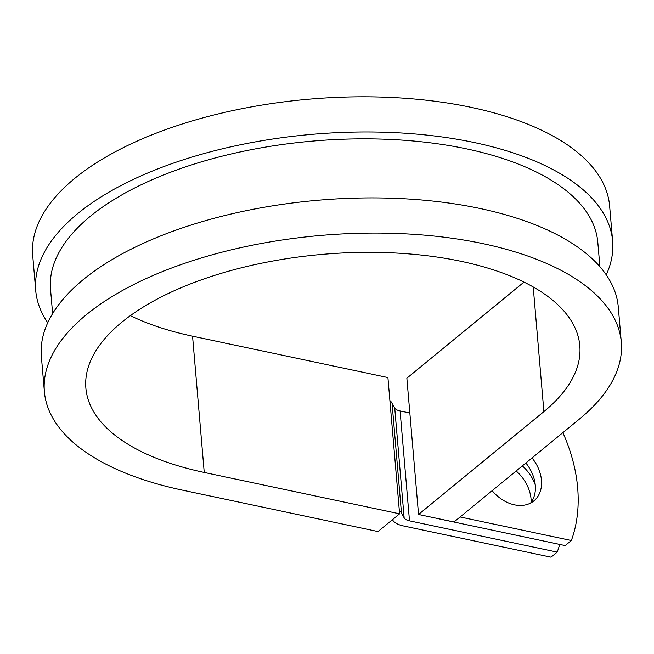 <?xml version="1.0" encoding="UTF-8"?>
<svg xmlns="http://www.w3.org/2000/svg" width="654" height="654" viewBox="0 0 654 654"><rect width="100%" height="100%" fill="white"/><g stroke="black" fill="none" stroke-linecap="round" stroke-linejoin="round"><path stroke-width="0.98" d="M516.169 470.97A34.825 25.817 -129.4 0 1 531.056 499.01A34.825 25.817 -129.4 0 1 531.171 502.264M492.143 490.688A34.825 25.817 50.6 0 0 533.901 500.882A34.825 25.817 50.6 0 0 541.463 480.24A34.825 25.817 50.6 0 0 532.054 457.939M530.541 503.089A34.825 25.817 50.6 0 0 535.283 485.301A34.825 25.817 50.6 0 0 525.881 463.007M460.114 516.971L571.351 540.515L565.179 545.583L437.739 518.597A23.797 10.848 -4.9 0 1 435.793 518.123M392.482 519.668L392.621 519.922A23.797 10.848 175.1 0 0 403.33 525.922L551.036 557.192L557.208 552.123A154.924 114.842 50.6 0 0 559.693 544.422M522.342 465.91A34.825 25.817 -129.4 0 1 535.25 484.884M389.898 400.64A23.797 10.848 -4.9 0 1 392.04 403.077L394.722 407.957A11.895 5.428 175.1 0 0 400.084 410.957L409.854 413.026M399.316 510.537A23.797 10.848 -4.9 0 1 401.466 512.965L404.147 517.854A11.895 5.428 175.1 0 0 409.502 520.854L557.208 552.123M571.351 540.515A154.924 114.842 50.6 0 0 562.865 432.654M52.614 313.601L50.53 289.281A274.647 125.249 -4.9 0 1 313.479 141.027A274.647 125.249 -4.9 0 1 597.813 242.364L599.898 266.677M130.35 315.653A247.874 113.044 -4.9 0 0 192.554 336.189L204.236 472.458L399.602 513.823L377.996 531.555L182.63 490.189A289.518 132.034 -4.9 0 1 44.382 391.656A289.518 132.034 -4.9 0 1 321.564 235.375A289.518 132.034 -4.9 0 1 621.3 342.197A289.518 132.034 -4.9 0 1 579.362 419.116L454.007 521.982L418.544 514.477L406.862 378.208L523.985 282.095M204.236 472.458A247.874 113.044 -4.9 0 1 85.87 388.1A247.874 113.044 -4.9 0 1 323.182 254.3A247.874 113.044 -4.9 0 1 579.812 345.753A247.874 113.044 -4.9 0 1 543.899 411.611L418.544 514.477M44.382 391.656L41.366 356.487A289.518 132.034 -4.9 0 1 318.547 200.206A289.518 132.034 -4.9 0 1 618.283 307.028L621.3 342.197M47.75 322.733A289.518 132.034 -4.9 0 1 35.717 290.556A289.518 132.034 -4.9 0 1 312.898 134.274A289.518 132.034 -4.9 0 1 612.635 241.097A289.518 132.034 -4.9 0 1 606.25 274.852M35.717 290.556L32.7 255.387A289.518 132.034 -4.9 0 1 309.882 99.106A289.518 132.034 -4.9 0 1 609.618 205.928L612.635 241.097M192.554 336.189L387.92 377.554L399.602 513.823M409.502 520.854L400.084 410.957M404.147 517.854L394.722 407.957M401.466 512.965L392.04 403.077M533.214 286.975L543.899 411.611"/></g></svg>
